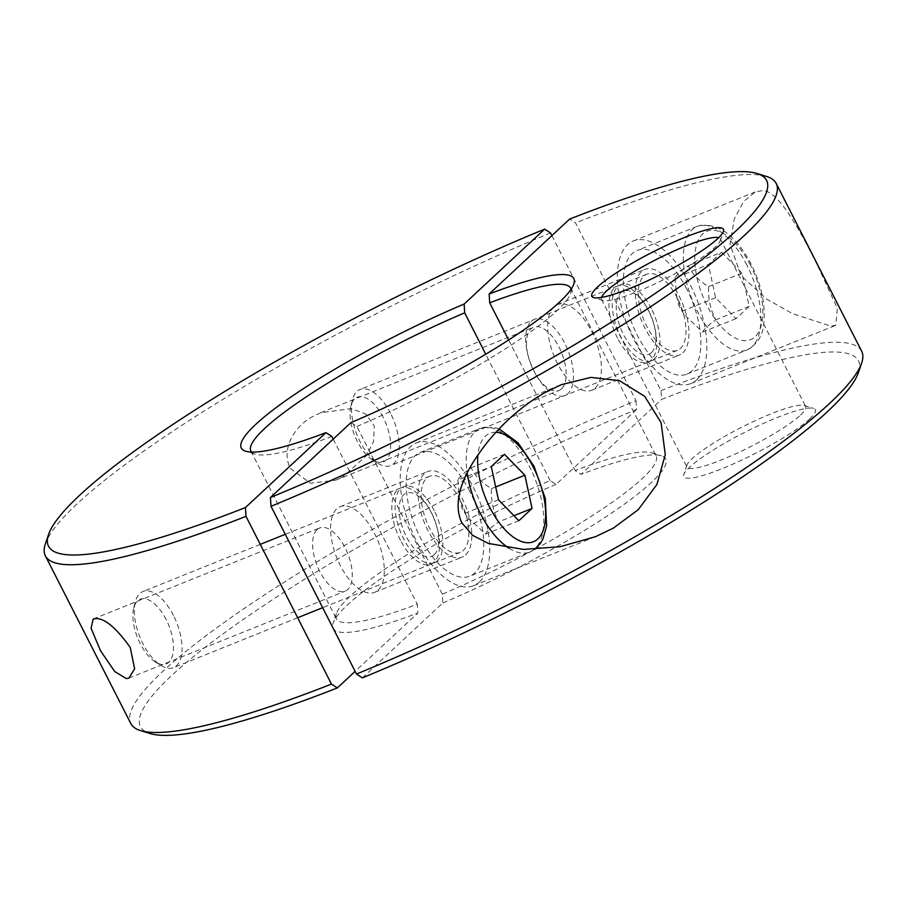 <?xml version="1.0" encoding="UTF-8"?>
<svg xmlns="http://www.w3.org/2000/svg" width="907" height="907" viewBox="0 0 907 907"><rect width="100%" height="100%" fill="white"/><g stroke="black" fill="none" stroke-linecap="round" stroke-linejoin="round"><path stroke-width="0.68" stroke-dasharray="4.54 3.4" d="M675.069 277.939L676.622 296.294L682.257 311.135L684.037 314.423L702.642 332.053C704.025 329.162 708.424 325.069 715.838 319.774C710.43 309.911 708.038 298.845 708.65 286.578C698.843 280.819 692.052 273.846 688.266 265.66C680.862 270.966 676.463 275.059 675.069 277.939L708.412 264.538L721.609 252.259L688.266 265.66M686.871 289.22A66.642 32.108 68.1 0 0 637.247 250.423A66.642 32.108 68.1 0 0 637.349 335.307A66.642 32.108 68.1 0 0 686.962 374.092A66.642 32.108 68.1 0 0 686.871 289.22M390.566 413.354A41.008 19.761 68.1 0 0 360.034 389.477A41.008 19.761 68.1 0 0 352.483 399.794A41.008 19.761 68.1 0 0 360.09 441.709A41.008 19.761 68.1 0 0 378.026 463.364A41.008 19.761 68.1 0 0 390.622 465.586A41.008 19.761 68.1 0 0 390.566 413.354M617.599 338.198A41.008 19.761 -111.9 0 1 614.458 287.95A41.008 19.761 -111.9 0 1 617.542 285.966A41.008 19.761 -111.9 0 1 645.625 305.387A41.008 19.761 -111.9 0 1 648.074 309.843A41.008 19.761 -111.9 0 1 654.967 328.629A41.008 19.761 -111.9 0 1 651.215 360.09A41.008 19.761 -111.9 0 1 648.131 362.074A41.008 19.761 -111.9 0 1 617.599 338.198M383.287 417.481A34.863 16.791 68.1 0 0 350.907 405.962A34.863 16.791 68.1 0 0 357.381 441.596A34.863 16.791 68.1 0 0 372.618 459.996A34.863 16.791 68.1 0 0 389.783 453.024A34.863 16.791 68.1 0 0 383.287 417.481M651.339 308.539A41.008 19.761 68.1 0 0 620.796 284.662A41.008 19.761 68.1 0 0 617.712 286.646A41.008 19.761 68.1 0 0 620.864 336.894A41.008 19.761 68.1 0 0 651.396 360.771A41.008 19.761 68.1 0 0 651.339 308.539M677.348 298.074A41.008 19.761 68.1 0 0 646.816 274.209A41.008 19.761 68.1 0 0 646.872 326.441A41.008 19.761 68.1 0 0 677.404 350.317A41.008 19.761 68.1 0 0 677.348 298.074M651.362 352.687A34.069 16.417 -111.9 0 1 623.438 334.49A34.069 16.417 -111.9 0 1 620.83 292.746A34.069 16.417 -111.9 0 1 646.714 307.224A34.069 16.417 -111.9 0 1 654.48 326.543A34.069 16.417 -111.9 0 1 651.362 352.687M721.609 252.259L741.994 273.177L749.182 306.362L735.985 318.652L715.6 297.734L708.412 264.538M715.6 297.734L682.257 311.135M741.994 273.177L708.65 286.578M735.985 318.652L702.642 332.053M749.182 306.362L715.838 319.774M457.933 480.007L459.486 498.351L465.121 513.192L466.901 516.48L485.506 534.11C486.889 531.23 491.288 527.137 498.703 521.831C493.295 511.979 490.902 500.913 491.515 488.635C481.708 482.875 474.917 475.903 471.13 467.717C463.715 473.023 459.316 477.116 457.933 480.007L491.277 466.595M469.735 491.277A66.642 32.108 68.1 0 0 420.111 452.48A66.642 32.108 68.1 0 0 420.213 537.363A66.642 32.108 68.1 0 0 469.826 576.16A66.642 32.108 68.1 0 0 469.735 491.277M173.43 615.411A41.008 19.761 68.1 0 0 142.898 591.534A41.008 19.761 68.1 0 0 135.336 601.851A41.008 19.761 68.1 0 0 142.955 643.766A41.008 19.761 68.1 0 0 160.89 665.432A41.008 19.761 68.1 0 0 173.486 667.643A41.008 19.761 68.1 0 0 173.43 615.411M400.463 540.266A41.008 19.761 -111.9 0 1 397.323 490.007A41.008 19.761 -111.9 0 1 400.406 488.034A41.008 19.761 -111.9 0 1 428.489 507.444A41.008 19.761 -111.9 0 1 430.938 511.899A41.008 19.761 -111.9 0 1 437.832 530.697A41.008 19.761 -111.9 0 1 434.079 562.159A41.008 19.761 -111.9 0 1 430.995 564.143A41.008 19.761 -111.9 0 1 400.463 540.266M166.14 619.549A34.863 16.791 68.1 0 0 133.771 608.03A34.863 16.791 68.1 0 0 140.245 643.653A34.863 16.791 68.1 0 0 155.482 662.065A34.863 16.791 68.1 0 0 172.647 655.081A34.863 16.791 68.1 0 0 166.14 619.549M434.192 510.596A41.008 19.761 68.1 0 0 403.66 486.719A41.008 19.761 68.1 0 0 400.577 488.703A41.008 19.761 68.1 0 0 403.717 538.951A41.008 19.761 68.1 0 0 434.249 562.828A41.008 19.761 68.1 0 0 434.192 510.596M460.212 500.142A41.008 19.761 68.1 0 0 429.669 476.266A41.008 19.761 68.1 0 0 429.737 528.498A41.008 19.761 68.1 0 0 460.268 552.374A41.008 19.761 68.1 0 0 460.212 500.142M434.226 554.744A34.069 16.417 -111.9 0 1 406.302 536.559A34.069 16.417 -111.9 0 1 403.683 494.803A34.069 16.417 -111.9 0 1 429.578 509.292A34.069 16.417 -111.9 0 1 437.344 528.6A34.069 16.417 -111.9 0 1 434.226 554.744M498.465 499.791L465.121 513.192M504.473 454.316L471.13 467.717M495.687 486.957L491.515 488.635M518.849 520.709L485.506 534.11M513.963 515.698L498.703 521.831M858.464 372.437A402.935 64.352 -27 0 0 661.554 399.443L661.01 390.645L575.537 222.907L569.653 219.075M861.65 351.179A410.111 65.497 -27 0 0 661.01 390.645M362.358 677.869L442.854 602.951L442.321 594.153A179.427 28.65 -27 0 0 642.122 478.726A179.427 28.65 -27 0 0 656.101 455.915A179.427 28.65 -27 0 0 651.895 452.854A179.427 28.65 -27 0 0 575.163 470.54L581.047 474.361L661.554 399.443M442.854 602.951A186.604 29.795 -27 0 0 651.169 482.694A186.604 29.795 -27 0 0 661.339 455.79A186.604 29.795 -27 0 0 581.047 474.361M442.321 594.153L356.848 426.415L350.964 422.594M356.848 426.415A179.427 28.65 -27 0 0 556.66 310.988A179.427 28.65 -27 0 0 570.639 293.38A179.427 28.65 -27 0 0 571.036 289.299M766.562 176.457A410.111 65.497 -27 0 0 575.537 222.907M817.309 264.98C795.371 221.081 775.859 188.815 761.585 190.787L755.202 191.967L743.695 201.411L734.319 218.802L730.044 244.232L741.11 275.751L766.857 299.231L792.31 313.516L830.506 326.055L835.755 325.341L837.376 308.312L817.309 264.98M601.488 297.417A66.642 10.646 -27 0 0 601.477 299.367A66.642 10.646 -27 0 0 603.042 300.5A66.642 10.646 -27 0 0 655.364 283.676A66.642 10.646 -27 0 0 715.045 247.328A66.642 10.646 -27 0 0 720.237 240.786A66.642 10.646 -27 0 0 720.237 238.847A66.642 10.646 -27 0 0 718.673 237.713M800.518 415.066A66.642 10.646 -27 0 0 805.711 406.585A66.642 10.646 -27 0 0 804.146 405.452A66.642 10.646 -27 0 0 751.824 422.277A66.642 10.646 -27 0 0 692.143 458.625A66.642 10.646 -27 0 0 686.95 465.166A66.642 10.646 -27 0 0 686.95 467.094A66.642 10.646 -27 0 0 736.031 453.647A66.642 10.646 -27 0 0 800.518 415.066M809.566 419.034A73.818 11.791 -27 0 0 813.59 408.388A73.818 11.791 -27 0 0 755.633 427.016A73.818 11.791 -27 0 0 689.524 467.286A73.818 11.791 -27 0 0 683.765 474.531A73.818 11.791 -27 0 0 732.901 464.123A73.818 11.791 -27 0 0 809.566 419.034M682.778 352.846A46.144 22.233 68.1 0 0 681.066 300.092A46.144 22.233 68.1 0 0 644.9 269.447A46.144 22.233 68.1 0 0 641.43 271.681A46.144 22.233 68.1 0 0 643.142 324.434A46.144 22.233 68.1 0 0 679.309 355.068A46.144 22.233 68.1 0 0 682.778 352.846M595.253 388.026A46.144 22.233 68.1 0 0 593.541 335.273A46.144 22.233 68.1 0 0 557.363 304.639A46.144 22.233 68.1 0 0 553.894 306.861A46.144 22.233 68.1 0 0 555.606 359.614A46.144 22.233 68.1 0 0 591.783 390.248A46.144 22.233 68.1 0 0 595.253 388.026M696.565 379.897A76.902 37.051 68.1 0 0 693.708 291.975A76.902 37.051 68.1 0 0 633.426 240.911A76.902 37.051 68.1 0 0 627.644 244.618A76.902 37.051 68.1 0 0 630.501 332.54A76.902 37.051 68.1 0 0 690.783 383.604A76.902 37.051 68.1 0 0 696.565 379.897M465.642 554.903A46.144 22.233 68.1 0 0 463.93 502.149A46.144 22.233 68.1 0 0 427.764 471.515A46.144 22.233 68.1 0 0 424.295 473.737A46.144 22.233 68.1 0 0 426.007 526.491A46.144 22.233 68.1 0 0 462.173 557.125A46.144 22.233 68.1 0 0 465.642 554.903M378.117 590.083A46.144 22.233 68.1 0 0 376.394 537.329A46.144 22.233 68.1 0 0 340.227 506.696A46.144 22.233 68.1 0 0 336.758 508.918A46.144 22.233 68.1 0 0 338.47 561.671A46.144 22.233 68.1 0 0 374.648 592.316A46.144 22.233 68.1 0 0 378.117 590.083M479.429 581.954A76.902 37.051 68.1 0 0 476.572 494.032A76.902 37.051 68.1 0 0 416.29 442.967A76.902 37.051 68.1 0 0 410.508 446.686A76.902 37.051 68.1 0 0 413.365 534.608A76.902 37.051 68.1 0 0 473.647 585.673A76.902 37.051 68.1 0 0 479.429 581.954M508.634 339.978L575.163 470.54M551.887 235.616L636 400.701A410.111 65.497 -27 0 0 162.772 671.407A410.111 65.497 -27 0 0 130.812 723.559M636 400.701L636.544 409.488A402.935 64.352 -27 0 0 171.831 675.375A402.935 64.352 -27 0 0 149.882 733.48M251.568 452.071A179.427 28.65 -27 0 0 255.105 454.146A179.427 28.65 -27 0 0 331.837 436.46M636.544 409.488L556.036 484.406L550.152 480.585A179.427 28.65 -27 0 0 350.34 596.012A179.427 28.65 -27 0 0 336.361 613.62A179.427 28.65 -27 0 0 336.361 618.823A179.427 28.65 -27 0 0 417.311 604.198L417.855 613.007L355.113 671.384M333.198 439.124L417.311 604.198M556.036 484.406A186.604 29.795 -27 0 0 347.721 604.663A186.604 29.795 -27 0 0 333.186 622.984A186.604 29.795 -27 0 0 417.855 613.007M290.274 468.409L310.443 483.227L335.783 480.166L343.368 476.504L366.609 455.405L373.571 441.46L374.274 425.916L365.578 413.864L351.19 408.603L320.613 412.776L312.813 416.528C295.251 425.621 280.41 448.353 290.274 468.409M550.526 232.963A410.111 65.497 -27 0 0 77.31 503.668A410.111 65.497 -27 0 0 45.35 543.928M561.592 388.786A34.092 16.428 68.1 0 0 560.322 349.807A34.092 16.428 68.1 0 0 533.599 327.166A34.092 16.428 68.1 0 0 531.037 328.822A34.092 16.428 68.1 0 0 527.919 354.977A34.092 16.428 68.1 0 0 535.686 374.296A34.092 16.428 68.1 0 0 559.029 390.429A34.092 16.428 68.1 0 0 561.592 388.786M531.185 321.418A41.008 19.761 -111.9 0 1 564.8 343.311A41.008 19.761 -111.9 0 1 567.941 393.57A41.008 19.761 -111.9 0 1 536.785 376.133A41.008 19.761 -111.9 0 1 527.432 352.891A41.008 19.761 -111.9 0 1 531.185 321.418M317.144 529.575A34.092 16.428 -111.9 0 1 319.718 527.931A34.092 16.428 -111.9 0 1 346.44 550.56A34.092 16.428 -111.9 0 1 347.71 589.539A34.092 16.428 -111.9 0 1 345.136 591.194A34.092 16.428 -111.9 0 1 318.414 568.553A34.092 16.428 -111.9 0 1 317.144 529.575M550.152 480.585L485.744 354.195M746.892 265.093A66.642 32.108 68.1 0 0 697.279 226.297A66.642 32.108 68.1 0 0 697.37 311.18A66.642 32.108 68.1 0 0 746.983 349.966A66.642 32.108 68.1 0 0 746.892 265.093M750.508 265.241A58.445 28.151 68.1 0 0 702.608 234.051A58.445 28.151 68.1 0 0 707.086 305.659A58.445 28.151 68.1 0 0 754.987 336.86A58.445 28.151 68.1 0 0 750.508 265.241M509.099 548.259A66.642 32.108 68.1 0 0 529.847 552.034A66.642 32.108 68.1 0 0 529.756 467.15A66.642 32.108 68.1 0 0 480.132 428.353A66.642 32.108 68.1 0 0 467.196 472.978M495.902 432.299A58.445 28.151 68.1 0 0 477.921 454.895M684.037 314.423L678.776 305.557L676.622 296.294M686.962 374.092L746.983 349.966C757.186 344.479 762.787 335.783 763.762 323.867C765.757 305.16 761.551 285.274 751.155 264.198C735.203 234.267 717.244 221.637 697.279 226.297L637.247 250.423M617.542 285.966L360.034 389.477M350.907 405.962L352.483 399.794M646.816 274.209L620.796 284.662M646.714 307.224L645.625 305.387M654.48 326.543L654.967 328.629M677.404 350.317L651.396 360.771M372.618 459.996L378.026 463.364M648.131 362.074L390.622 465.586M466.901 516.48L461.64 507.614L459.486 498.351M499.077 428.898L493.737 427.288L480.132 428.353L420.111 452.48M400.406 488.034L285.274 534.314M260.264 544.359L142.898 591.534M133.771 608.03L135.336 601.851M429.669 476.266L403.66 486.719M429.578 509.292L428.489 507.444M437.344 528.6L437.832 530.697M460.268 552.374L434.249 562.828M155.482 662.065L160.89 665.432M430.995 564.143L322.654 607.679M297.643 617.735L173.486 667.643M534.586 549.404L529.847 552.034L469.826 576.16M720.237 240.786L723.423 231.421M720.237 238.847L805.711 406.585M804.146 405.452L813.59 408.388M557.363 304.639L644.9 269.447M633.426 240.911L755.202 191.967M340.227 506.696L427.764 471.515M416.29 442.967L561.263 384.704M473.647 585.673L595.423 536.717M374.648 592.316L462.173 557.125M690.783 383.604L835.755 325.341M591.783 390.248L679.309 355.068M686.95 465.166L683.765 474.531M601.477 299.367L686.95 467.094M603.042 300.5L593.597 297.564M570.639 288.177L656.101 455.915M570.639 293.38L573.814 284.016M651.895 452.854L661.339 455.79M255.105 454.146L245.661 451.21M250.899 451.085L336.361 618.823M336.361 613.62L333.186 622.984M320.613 412.776L533.599 327.166M93.217 618.971L319.718 527.931M128.907 678.107L345.136 591.194M535.686 374.296L536.785 376.133M527.919 354.977L527.432 352.891M335.783 480.166L559.029 390.429"/><path stroke-width="1.36" d="M524.858 475.234L532.046 508.43L518.849 520.709L498.465 499.791L491.277 466.595L504.473 454.316L524.858 475.234L495.687 486.957M532.046 508.43L513.963 515.698M489.145 293.993A186.604 29.795 -27 0 1 573.814 284.016A186.604 29.795 -27 0 1 559.279 302.337A186.604 29.795 -27 0 1 350.964 422.594L270.456 497.512L271 506.299L356.474 674.037L362.358 677.869A402.935 64.352 -27 0 0 827.071 411.993A402.935 64.352 -27 0 0 858.464 372.437L861.65 363.072A410.111 65.497 -27 0 0 861.65 351.179L776.188 183.441A410.111 65.497 -27 0 0 766.562 176.457L757.118 173.52A402.935 64.352 -27 0 0 569.653 219.075L489.145 293.993L489.689 302.802L508.634 339.978M356.474 674.037A410.111 65.497 -27 0 0 829.69 403.332A410.111 65.497 -27 0 0 861.65 363.072M271 506.299A410.111 65.497 -27 0 0 744.228 235.593A410.111 65.497 -27 0 0 776.188 183.441M270.456 497.512A402.935 64.352 -27 0 0 735.169 231.625A402.935 64.352 -27 0 0 757.118 173.52M718.673 237.713A66.642 10.646 -27 0 0 666.339 254.55A66.642 10.646 -27 0 0 606.67 290.886A66.642 10.646 -27 0 0 601.488 297.417M597.622 286.918A73.818 11.791 153 0 1 674.286 241.818A73.818 11.791 153 0 1 723.423 231.421A73.818 11.791 153 0 1 717.664 238.666A73.818 11.791 153 0 1 651.555 278.925A73.818 11.791 153 0 1 593.597 297.564A73.818 11.791 153 0 1 597.622 286.918M544.449 392.844L561.263 384.704L590.865 377.403L619.368 380.611L644.73 396.393L661.09 422.639L665.284 454.679L656.929 484.44L638.324 509.609L613.37 528.123L595.423 536.717L560.107 546.706L523.577 549.427L488.261 543.406L472.717 535.379L461.708 522.693C449.974 496.152 469.407 465.302 486.832 442.888C503.839 421.891 523.044 405.214 544.449 392.844M571.036 289.299A179.427 28.65 -27 0 0 570.639 288.177A179.427 28.65 -27 0 0 489.689 302.802M485.744 354.195L464.679 312.847A179.427 28.65 -27 0 0 264.878 428.274A179.427 28.65 -27 0 0 250.899 451.085A179.427 28.65 -27 0 0 251.568 452.071M464.679 312.847L464.146 304.049A186.604 29.795 -27 0 0 255.831 424.306A186.604 29.795 -27 0 0 245.661 451.21A186.604 29.795 -27 0 0 325.953 432.639L331.837 436.46L333.198 439.124M464.146 304.049L544.642 229.131L550.526 232.963L551.887 235.616M544.642 229.131A402.935 64.352 -27 0 0 79.929 495.007A402.935 64.352 -27 0 0 48.536 534.563A402.935 64.352 -27 0 0 245.446 507.557L325.953 432.639M126.232 678.561L114.781 671.588L100.473 650.704L91.063 628.188L93.217 618.971L95.677 618.597C104.713 618.177 116.243 627.814 130.257 647.519L134.621 668.81L128.907 678.107L126.232 678.561M48.536 534.563L45.35 543.928A410.111 65.497 -27 0 0 45.35 555.821A410.111 65.497 -27 0 0 245.99 516.355L245.446 507.557M355.113 671.384L337.347 687.925L331.463 684.093L245.99 516.355M45.35 555.821L130.812 723.559A410.111 65.497 -27 0 0 140.438 730.543A410.111 65.497 -27 0 0 331.463 684.093M140.438 730.543L149.882 733.48A402.935 64.352 -27 0 0 337.347 687.925M467.196 472.978A66.642 32.108 68.1 0 0 480.234 513.237A66.642 32.108 68.1 0 0 509.099 548.259M477.921 454.895A58.445 28.151 68.1 0 0 489.95 507.716A58.445 28.151 68.1 0 0 537.851 538.917A58.445 28.151 68.1 0 0 533.373 467.309A58.445 28.151 68.1 0 0 495.902 432.299M534.586 549.404L540.402 543.395L542.93 539.007L546.626 525.935L545.288 498.51L534.019 466.266L517.988 442.763L499.077 428.898M285.274 534.314L260.264 544.359M322.654 607.679L297.643 617.735"/></g></svg>
